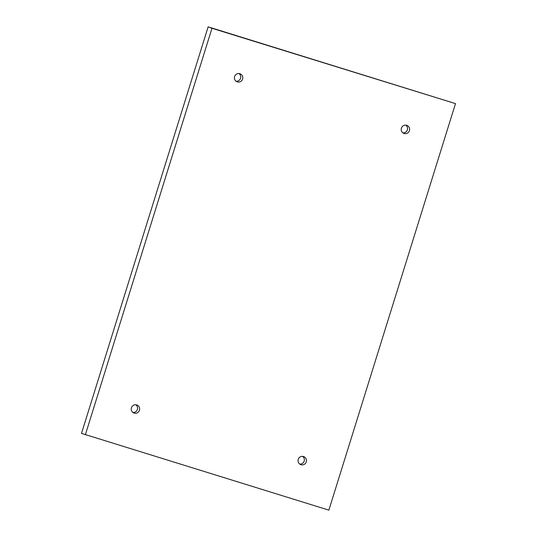 <?xml version="1.0" encoding="UTF-8"?>
<svg xmlns="http://www.w3.org/2000/svg" width="537" height="537" viewBox="0 0 537 537"><rect width="100%" height="100%" fill="white"/><g stroke="black" fill="none" stroke-linecap="round" stroke-linejoin="round"><path stroke-width="0.81" d="M85.349 434.816L211.974 28.273L455.49 103.607L328.866 510.15L81.51 433.393L208.134 26.85L211.974 28.273M239.871 73.717A4.276 4.202 110.3 0 0 234.622 76.449A4.276 4.202 110.3 0 0 237.112 81.812A4.276 4.202 110.3 0 0 242.536 79.261A4.276 4.202 110.3 0 0 239.871 73.717M136.707 404.938A4.276 4.202 110.3 0 0 131.458 407.67A4.276 4.202 110.3 0 0 133.948 413.034A4.276 4.202 110.3 0 0 139.372 410.483A4.276 4.202 110.3 0 0 136.707 404.938M303.512 456.544A4.276 4.202 110.3 0 0 298.263 459.276A4.276 4.202 110.3 0 0 300.754 464.633A4.276 4.202 110.3 0 0 306.184 462.089A4.276 4.202 110.3 0 0 303.512 456.544M406.677 125.316A4.276 4.202 110.3 0 0 401.428 128.048A4.276 4.202 110.3 0 0 403.918 133.411A4.276 4.202 110.3 0 0 409.348 130.86A4.276 4.202 110.3 0 0 406.677 125.316M208.134 26.85L455.49 103.607M240.348 78.744A6.175 6.068 110.3 0 0 240.542 78.221M137.183 409.973A6.175 6.068 110.3 0 0 137.378 409.442M303.989 461.572A6.175 6.068 110.3 0 0 304.184 461.048M407.153 130.35A6.175 6.068 110.3 0 0 407.348 129.82M402.931 132.881A4.276 4.202 110.3 0 0 405.797 125.148M299.767 464.102A4.276 4.202 110.3 0 0 302.633 456.369M132.954 412.503A4.276 4.202 110.3 0 0 135.827 404.77M236.119 81.282A4.276 4.202 110.3 0 0 238.992 73.542"/></g></svg>
